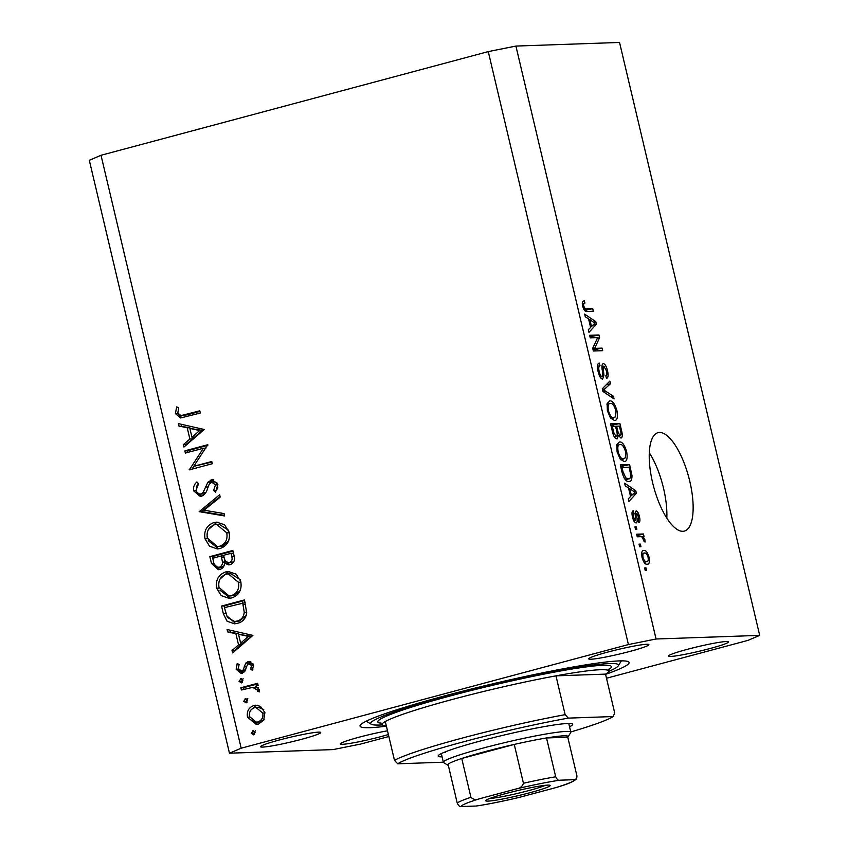 <?xml version="1.0" encoding="UTF-8"?>
<svg xmlns="http://www.w3.org/2000/svg" width="849" height="849" viewBox="0 0 849 849"><rect width="100%" height="100%" fill="white"/><g stroke="black" fill="none" stroke-linecap="round" stroke-linejoin="round"><path stroke-width="1.27" d="M659.503 432.491A50.919 18.2 75 0 0 658.017 432.703A50.919 18.2 75 0 0 653.083 484.577A50.919 18.2 75 0 0 682.861 531.304A50.919 18.2 75 0 0 684.347 531.092A50.919 18.2 75 0 0 689.282 479.218A50.919 18.2 75 0 0 659.503 432.491M605.581 674.371A138.217 10.602 166.7 0 0 629.098 662.496A138.217 10.602 166.7 0 0 619.282 660.904A138.217 10.602 166.7 0 0 467.672 689.94A138.217 10.602 166.7 0 0 360.072 726.086A138.217 10.602 166.7 0 0 369.877 727.678A138.217 10.602 166.7 0 0 386.412 726.182M646.705 644.285A30.914 2.377 166.7 0 0 612.787 650.78A30.914 2.377 166.7 0 0 588.718 658.866A30.914 2.377 166.7 0 0 590.915 659.227A30.914 2.377 166.7 0 0 624.832 652.732A30.914 2.377 166.7 0 0 648.901 644.646A30.914 2.377 166.7 0 0 646.705 644.285M318.534 732.146A30.914 2.377 166.7 0 0 284.627 738.63A30.914 2.377 166.7 0 0 260.558 746.717A30.914 2.377 166.7 0 0 262.744 747.078A30.914 2.377 166.7 0 0 296.662 740.583A30.914 2.377 166.7 0 0 320.731 732.496A30.914 2.377 166.7 0 0 318.534 732.146M387.505 730.798A30.914 2.377 166.7 0 0 356.156 738.014A30.914 2.377 166.7 0 0 340.269 743.936A30.914 2.377 166.7 0 0 342.455 744.297A30.914 2.377 166.7 0 0 388.386 734.544M726.415 641.504A30.914 2.377 166.7 0 0 692.497 647.999A30.914 2.377 166.7 0 0 668.428 656.086A30.914 2.377 166.7 0 0 670.625 656.447A30.914 2.377 166.7 0 0 704.543 649.952A30.914 2.377 166.7 0 0 728.612 641.865A30.914 2.377 166.7 0 0 726.415 641.504M203.41 448.24L185.369 453.069L184.849 450.851L207.814 444.706L193.71 466.334L211.783 461.495L212.314 463.713L189.338 469.858L203.41 448.24L205.925 448.155M201.553 496.23L200.247 496.421L193.668 490.828C193.116 487.241 194.198 484.291 196.915 481.977L198.57 483.75L196.023 490.202C196.777 492.982 198.464 494.245 201.064 494.001L203.113 492.505L207.888 482.19L212.239 479.696L217.853 484.524L215.529 492.144L213.64 490.52L215.444 484.906L211.677 482.062L209.098 484.492L207.591 488.419C206.668 492.123 204.662 494.723 201.553 496.23M203.718 493.906L200.322 494.107L203.718 493.906L205.766 492.42L203.113 492.505M217.44 483.261L214.988 481.871L211.677 482.062M199.218 511.671L219.647 494.744L220.209 497.121L204.057 510.207L224.104 513.592L224.667 515.969L199.218 511.671L201.807 511.257L199.144 511.353M205.012 538.786C203.76 530.689 206.732 525.287 213.906 522.559L216.665 522.135L224.539 524.767L229.113 532.121C230.419 540.325 227.436 545.78 220.156 548.496L217.333 548.932L209.512 546.183L205.012 538.786L207.506 538.701M216.686 588.198C215.444 580.1 218.405 574.688 225.579 571.971L228.349 571.547L236.213 574.179L240.787 581.533C242.103 589.737 239.11 595.191 231.83 597.908L229.018 598.343L221.196 595.595L216.686 588.198L219.191 588.113M227.076 629.491L252.896 635.381L232.615 652.934L232.042 650.525L238.548 644.9L235.895 633.704L227.649 631.911L227.076 629.491M253.607 730.702L252.726 730.734L255.135 732.284L253.702 734.852L251.304 733.303L253.204 730.66M606.494 678.245L747.98 640.379L759.696 635.381L619.537 42.45L515.916 46.069L488.26 51.609L628.419 644.55L241.18 748.213L229.463 753.201L333.084 749.593L360.74 744.042L388.853 736.518M488.26 51.609L101.02 155.282L241.18 748.213M253.915 705.498L255.92 705.19L260.452 706.379L264.867 712.513L263.721 720.111L258.329 724.176L256.387 724.473L247.483 717.161C246.571 711.335 248.715 707.45 253.915 705.498L257.247 705.254M246.04 698.716L245.17 698.738L247.568 700.287L246.136 702.855L243.737 701.316L245.637 698.674M258.574 687.998L252.875 687.329L241.381 689.993L240.851 687.775L257.64 683.275L258.16 685.493L255.698 686.162L259.497 689.823L259.38 691.903L257.311 691.171L257.343 689.95L252.599 687.34L255.061 687.255M241.328 678.754L240.447 678.786L242.856 680.336L241.424 682.904L239.025 681.354L240.925 678.722M248.141 661.573L249.213 661.403L253.618 664.958L252.323 670.222L250.529 669.097L251.559 665.51L248.746 663.769L247.367 664.788L244.661 671.718L241.137 673.427L236.16 669.256L237.211 663.494L239.121 664.544L238.198 668.598L241.647 671.06L243.111 670.02L245.743 663.09L248.141 661.573L250.317 661.498M253.331 664.077L248.746 663.769M244.31 670.965L241.084 671.145L244.31 670.965L245.764 669.925M237.518 623.325L234.526 623.803L227.054 621.203L223.34 613.71L221.536 606.059L244.501 599.903L246.709 612.957C245.796 618.528 242.74 621.988 237.518 623.325M211.433 563.322L209.852 556.647L232.828 550.492L233.963 555.32C235.311 559.831 234.027 562.961 230.132 564.691L228.774 564.903L224.571 563.142C224.327 566.432 222.746 568.533 219.817 569.467L218.373 569.69L211.433 563.322L213.98 563.237M178.407 423.619L204.227 429.498L183.946 447.052L183.384 444.643L189.879 439.018L187.226 427.822L178.98 426.039L178.407 423.619M177.791 413.07L181.039 415.586L199.812 410.81L200.332 413.028L180.55 417.973L175.414 413.58L176.656 406.904L178.725 407.743L177.791 413.07M101.02 155.282L89.304 160.27L229.463 753.201M597.654 337.594L590.246 337.849L589.641 335.291L598.938 334.962L599.585 337.69L594.64 348.377L602.047 348.122L602.663 350.679L593.355 351.008L592.708 348.26L597.654 337.594M600.147 377.083L601.983 376.585C602.886 375.778 602.981 373.709 602.291 370.355C601.58 366.322 601.909 364.072 603.268 363.605C604.987 363.913 606.409 366.28 607.513 370.684C608.531 375.385 608.202 377.943 606.526 378.367L605.793 375.81C606.908 375.534 607.12 373.868 606.441 370.801L603.851 366.174L603.098 367.012L603.947 375.269L602.62 379.153C600.763 378.76 599.245 376.192 598.078 371.469C596.964 366.269 597.367 363.478 599.256 363.096L599.988 365.654C598.704 366.036 598.439 368.031 599.214 371.65C599.903 374.621 600.827 376.266 601.983 376.585L600.158 377.094M603.851 366.174L601.962 367.309M614.06 398.913L602.917 391.453L602.291 388.8L609.847 381.084L610.473 383.727L603.66 389.956L613.434 396.25L614.06 398.913M607.385 410.852L607.12 403.519L609.72 400.898C612.416 400.505 614.814 403.721 616.926 410.534C618.03 417.252 617.202 420.563 614.464 420.467L610.527 418.069L607.385 410.852M615.101 420.382L614.464 420.467M617.096 451.923L616.83 444.589L619.43 441.968C622.126 441.576 624.524 444.791 626.636 451.604C627.74 458.311 626.912 461.633 624.164 461.538L620.237 459.139L617.096 451.923M624.811 461.453L624.164 461.538M628.525 487.931L625.235 485.872L624.609 483.198L635.774 490.764L636.368 493.269L628.929 501.483L628.302 498.819L630.563 496.559L628.525 487.931M646.567 570.422L645.24 570.475L644.635 567.907L645.962 567.854L646.567 570.422M759.696 635.381L656.075 639L628.419 644.55M515.916 46.069L656.075 639M647.246 564.256C645.314 564.659 643.574 562.399 642.046 557.475C641.25 552.603 641.876 550.258 643.913 550.46C645.834 550.11 647.543 552.37 649.05 557.231C649.846 562.059 649.241 564.394 647.246 564.256L647.766 564.182M640.953 546.682L639.626 546.724L639.021 544.156L640.348 544.113L640.953 546.682M640.783 536.653L637.27 536.78L636.665 534.212L643.436 533.979L644.041 536.547L642.958 536.579L644.879 539.571L645.081 542.012L643.892 541.078L642.269 537.067L640.783 536.653M636.856 529.351L635.53 529.405L634.925 526.836L636.251 526.783L636.856 529.351M636.071 522.91C634.606 522.676 633.396 520.681 632.452 516.914C631.677 513.295 631.911 511.236 633.184 510.716L633.916 513.284L633.46 517.062L635.296 520.352L635.572 517.306C634.893 513.73 635.094 511.607 636.166 510.939C637.514 511.236 638.607 513.114 639.435 516.563C640.22 519.991 640.04 521.976 638.894 522.485L638.161 519.928L638.49 516.691L636.909 513.496L636.824 517.221C637.482 520.681 637.228 522.581 636.071 522.91L636.336 522.867M635.423 520.331L633.789 520.766L635.774 519.747M636.909 513.496L635.285 514.664M628.929 481.425C626.275 481.967 623.973 478.889 622.009 472.193L620.29 464.912L629.587 464.583L631.985 475.482C632.027 479.781 631.009 481.765 628.929 481.425L629.703 481.319M616.873 438.827C615.016 438.678 613.519 436.216 612.373 431.451L610.58 423.842L619.876 423.513L621.691 431.175C622.657 435.325 622.413 437.617 620.948 438.042L618.348 435.346L617.223 438.774M588.559 318.842L585.269 316.783L584.643 314.109L595.807 321.675L596.391 324.18L588.962 332.394L588.325 329.73L590.596 327.47L588.559 318.842M584.961 303.104C583.879 302.817 583.454 303.804 583.709 306.043L585.014 308.58L592.719 308.654L593.334 311.222L587.02 311.434C585.375 311.997 583.9 310.172 582.594 305.969L582.34 302.085L584.229 300.535L584.961 303.104L582.223 303.804M666.815 518.123A50.919 18.2 75 0 0 649.294 452.697M644.699 568.193L645.962 567.854M648.127 557.485L649.05 557.231M644.073 562.356L646.577 561.688C648.01 561.942 648.509 560.446 648.074 557.199C646.98 554.068 645.792 552.678 644.529 553.028L641.621 553.75M642.109 557.751L643.022 557.506C644.126 560.648 645.304 562.038 646.577 561.688L644.104 562.409M644.529 553.028C643.086 552.763 642.587 554.259 643.022 557.506M639.085 544.453L640.348 544.113M637.015 535.698L643.436 533.979M641.876 536.876L642.958 536.579M643.722 539.879L644.879 539.571M634.988 527.123L636.251 526.783M631.985 513.804L633.916 513.284M632.547 517.306L633.46 517.062M638.522 516.818L639.435 516.563M633.641 491.338L635.774 490.764M632.866 494.203L636.368 493.269M633.067 490.966L629.809 488.737L631.454 495.678L635.105 492.049L633.067 490.966M628.78 489.013L629.809 488.737M630.425 495.954L631.454 495.678M620.64 466.43L629.587 464.583M623.017 466.345L623.272 467.396M630.786 475.811L631.985 475.482M625.31 479.674L628.334 478.868C629.82 479.165 630.637 477.881 630.775 475.026L629.109 467.194L621.977 467.438L623.017 471.842L625.83 477.955L629.035 478.762L625.373 479.738M620.948 467.714L621.977 467.438M624.302 478.369L625.83 477.955M621.988 472.118L623.017 471.842M625.607 451.88L626.636 451.604M620.725 459.744L625.437 457.823L625.554 451.657C623.919 446.447 622.073 444.069 620.014 444.536L616.639 445.375M617.149 452.135L618.178 451.859C619.77 456.953 621.574 459.33 623.591 458.969L620.768 459.787M620.014 444.536C617.976 444.441 617.361 446.882 618.178 451.859M610.93 425.36L619.876 423.513M613.318 425.275L613.562 426.325M617 435.707L618.348 435.346M618.624 435.898L620.194 435.473C621.192 435.102 621.256 433.383 620.386 430.326L619.399 426.124L616.618 426.219L618.38 433.277L620.386 435.441L618.634 435.908M615.589 426.495L616.618 426.219M617.159 433.595L618.38 433.277M615.536 426.251L612.267 426.368L614.177 433.945L616.47 436.227L614.273 436.811L616.257 436.259C617.35 435.94 617.488 434.189 616.65 430.984L615.536 426.251M611.238 426.644L612.267 426.368M613.137 434.221L614.177 433.945M612.447 431.738L613.477 431.462M615.896 410.81L616.926 410.534M611.015 418.674L615.727 416.753L615.843 410.587C614.209 405.376 612.362 402.999 610.314 403.466L606.939 404.315M607.438 411.065L608.468 410.789C610.06 415.883 611.864 418.26 613.88 417.899L611.057 418.727M610.314 403.466C608.266 403.381 607.651 405.822 608.468 410.789M606.122 384.894L610.473 383.727M602.631 390.232L603.66 389.956M611.036 396.886L613.434 396.25M597.431 366.344L599.988 365.654M598.184 371.926L599.214 371.65M606.473 370.96L607.513 370.684M602.716 375.598L603.947 375.269M590.002 336.798L598.938 334.962M592.379 336.724L592.623 337.775M597.325 338.295L599.585 337.69M592.846 348.854L594.64 348.377M593.111 349.958L602.047 348.122M595.489 349.873L595.733 350.924M593.674 322.249L595.807 321.675M592.899 325.114L596.391 324.18M593.101 321.877L589.843 319.649L591.488 326.589L595.128 322.96L593.101 321.877M588.813 319.924L589.843 319.649M590.458 326.865L591.488 326.589M582.679 306.319L583.709 306.043M583.613 308.962L585.014 308.58M584.6 310.469L592.719 308.654M586.16 310.405L586.394 311.413M254.604 734.321L253.957 733.207L251.304 733.303M253.957 733.207L255.39 730.639M257.725 724.324L251.283 720.005M249.68 717.087L247.483 717.161M250.933 710.008L256.578 705.402M260.452 721.873L257.799 721.968C261.747 720.483 263.423 717.511 262.797 713.054L255.952 707.482L254.424 707.716C250.487 709.202 248.853 712.162 249.542 716.598L256.345 722.191L260.452 721.873L264.135 719.368M263.774 709.679L258.605 707.387L255.952 707.482M264.962 712.98L262.797 713.054M256.345 722.191L257.799 721.968M247.038 702.325L246.401 701.221L243.737 701.316M246.401 701.221L247.823 698.653M243.896 689.314L243.514 687.679L240.851 687.775M243.514 687.679L257.778 683.859M259.55 691.086L257.311 691.171M259.507 689.876L257.343 689.95M242.326 682.373L241.678 681.269L239.025 681.354M241.678 681.269L243.111 678.691M252.991 669.012L250.529 669.097M253.702 665.436L251.559 665.51M242.474 673.183L239.248 670.402M238.389 669.182L236.16 669.256M245.616 669.935L243.111 670.02M246.539 666.741L244.194 666.815M247.494 664.629L248.407 663.005L245.743 663.09M248.407 663.005L250.795 661.477M234.844 651.003L234.706 650.43L232.042 650.525M234.706 650.43L241.201 644.805L238.548 644.9M241.201 644.805L240.798 643.096M238.707 634.267L238.558 633.609L235.895 633.704M238.558 633.609L227.649 631.911M230.302 631.826L229.899 630.107M240.628 643.096L243.281 643.011L251.028 636.304L238.537 634.267L240.628 643.096L248.375 636.4L238.537 634.267M251.028 636.304L248.375 636.4M224.582 607.597L224.189 605.963L221.536 606.059M224.189 605.963L244.639 600.487M235.81 623.675L226.524 615.546M245.159 602.663L224.412 607.64L227.341 617.382L234.611 621.479L239.662 621.022L246.242 615.419M246.751 612.171L244.236 612.256L242.676 602.758M239.662 621.022L236.998 621.107C241.339 619.929 243.759 616.979 244.236 612.256M234.611 621.479L236.998 621.107M220.188 578.848L228.243 571.876L225.579 571.971M228.243 571.876L229.655 571.579M230.366 598.216L219.987 590.172M233.974 595.595L231.31 595.69C237.136 593.409 239.524 588.941 238.463 582.276L228.285 573.839L226.121 574.179C220.326 576.45 217.96 580.886 219.021 587.476L229.092 596.03L233.974 595.595L240.15 590.554M240.203 579.644L230.949 573.754L228.285 573.839M240.925 582.191L238.463 582.276M229.092 596.03L231.31 595.69M212.897 558.186L212.515 556.551L209.852 556.647M212.515 556.551L232.966 551.075M230.079 564.702L227.224 563.046L224.571 563.142M219.711 569.499L214.447 564.468M225.049 563.12L224.72 559.311M221.95 567.164L218.511 567.365L221.95 567.164L223.998 565.795M232.223 562.388L228.805 562.6L232.223 562.388L234.069 561.115M231.703 556.35L230.992 553.346L223.627 555.31L223.987 556.806C224.444 560.595 226.301 562.484 229.559 562.484C231.926 561.285 232.647 559.236 231.703 556.35L234.175 556.265M233.475 553.261L230.992 553.346M221.621 557.411L221.271 555.946L212.738 558.228L213.481 561.391C213.969 565.285 215.911 567.238 219.297 567.249C221.472 566.389 222.523 564.67 222.449 562.112L221.621 557.411L224.115 557.326M223.765 555.862L221.271 555.946M225.102 562.017L222.449 562.112M208.514 529.436L216.559 522.464L213.906 522.559M216.559 522.464L217.981 522.167M218.681 548.804L208.302 540.76M222.289 546.194L219.636 546.278C225.463 543.997 227.84 539.529 226.779 532.864L216.612 524.438L214.436 524.767C208.642 527.038 206.275 531.474 207.347 538.064L217.408 546.618L222.289 546.194L228.466 541.142M228.519 530.232L219.265 524.342L216.612 524.438M229.241 532.779L226.779 532.864M217.408 546.618L219.636 546.278M201.807 511.257L220.061 496.474M224.529 515.407L201.882 511.576M196.183 490.743L193.668 490.828M196.31 487.029L198.21 483.368M209.905 483.23L210.541 482.094L207.888 482.19M210.541 482.094L213.715 479.781M213.439 479.791L211.061 479.876M216.58 490.68L213.64 490.52M216.293 490.425L217.864 487.825M217.917 484.821L215.444 484.906M201.584 496.219L196.639 491.783M187.894 452.4L187.502 450.766L184.849 450.851M187.502 450.766L207.825 445.322M211.921 462.079L193.71 466.334M191.524 469.274L189.221 469.359M191.948 469.157L193.848 466.324M186.175 445.131L186.037 444.547L183.384 444.643M186.037 444.547L192.532 438.922L189.879 439.018M192.532 438.922L192.129 437.214M190.038 428.384L189.889 427.726L187.226 427.822M189.889 427.726L178.98 426.039M181.633 425.943L181.23 424.224M191.959 437.224L194.612 437.129L202.359 430.422L189.868 428.395L191.959 437.224L199.706 430.517L189.868 428.395M202.359 430.422L199.706 430.517M181.039 415.586L187.183 414.811L199.94 411.394M182.068 417.804L178.248 414.142M177.919 413.495L175.414 413.58M442.106 756.884A69.109 5.306 -13.3 0 1 438.275 755.631A69.109 5.306 -13.3 0 1 494.521 737.356A69.109 5.306 -13.3 0 1 567.779 723.486A69.109 5.306 -13.3 0 1 572.385 723.921A69.109 5.306 -13.3 0 1 569.53 726.765M443.783 752.469A65.469 5.02 166.7 0 0 445.523 752.458M570.761 731.965A112.758 8.649 166.7 0 0 613.18 716.545L614.697 712.937L605.517 674.117A116.398 8.925 166.7 0 0 608.691 671.05A116.398 8.925 166.7 0 0 600.434 669.712A116.398 8.925 166.7 0 0 555.957 675.846L565.137 714.667A116.398 8.925 -13.3 0 0 394.488 760.354L385.308 721.523A116.398 8.925 166.7 0 0 382.146 724.6A116.398 8.925 166.7 0 0 386.348 725.927M608.68 671.4A127.308 9.763 166.7 0 0 618.284 665.828A127.308 9.763 166.7 0 0 609.444 663.547A127.308 9.763 166.7 0 0 465.135 691.457A127.308 9.763 166.7 0 0 371.225 724.229A127.308 9.763 166.7 0 0 379.726 725.035A127.308 9.763 166.7 0 0 382.305 724.919M613.18 716.545L568.321 718.116A112.758 8.649 166.7 0 0 397.672 763.803L442.531 762.232A112.758 8.649 166.7 0 0 443.327 762.094M568.321 718.116L565.137 714.667M397.672 763.803L394.488 760.354M605.517 674.117L555.957 675.846A116.398 8.925 166.7 0 0 385.308 721.523M488.079 801.106A33.1 2.536 -13.3 0 1 485.777 800.511A33.1 2.536 -13.3 0 1 512.722 791.767A33.1 2.536 -13.3 0 1 547.807 785.123A33.1 2.536 -13.3 0 1 550.014 785.336A33.1 2.536 -13.3 0 1 525.595 793.847A33.1 2.536 -13.3 0 1 488.079 801.106M448.017 765.299L443.656 762.625A65.469 5.02 -13.3 0 1 443.38 762.296A65.469 5.02 -13.3 0 1 494.351 745.167A65.469 5.02 -13.3 0 1 566.166 731.424A65.469 5.02 -13.3 0 1 570.815 732.167A65.469 5.02 -13.3 0 1 570.708 732.591L568.013 736.932A61.839 4.744 166.7 0 0 563.715 735.828A61.839 4.744 166.7 0 0 546.523 737.951A61.839 4.744 166.7 0 0 514.261 744.424L461.75 758.486A61.839 4.744 166.7 0 0 448.081 764.312A61.839 4.744 166.7 0 0 448.017 765.299A61.839 4.744 166.7 0 0 448.346 765.448M555.702 776.782C557.093 779.573 558.451 780.719 559.767 780.199A58.199 4.468 166.7 0 0 516.288 788.923C519.949 788.434 522.326 786.545 523.43 783.256A61.839 4.744 -13.3 0 1 555.702 776.782L546.523 737.951L567.779 737.219A61.839 4.744 166.7 0 0 568.013 736.932M523.43 783.256L514.261 744.424A61.839 4.744 166.7 0 0 461.75 758.486L470.93 797.307C473.371 799.662 476.31 800.119 479.738 798.697A58.199 4.468 166.7 0 0 461.325 806.55L476.109 806.03A58.199 4.468 166.7 0 0 519.599 797.307L556.137 787.532A58.199 4.468 166.7 0 0 574.561 779.679L559.767 780.199M461.325 806.55C459.999 807.07 458.64 805.934 457.25 803.133A61.839 4.744 -13.3 0 1 470.93 797.307M448.081 764.312L457.25 803.133M519.599 797.307L518.888 797.487C502.321 801.382 488.196 804.215 476.533 805.998L476.109 806.03M574.561 779.679L576.62 778.692C574.423 781.26 567.917 784.115 557.093 787.256L556.137 787.532M576.62 778.692L576.959 776.039L567.779 737.219M516.288 788.923L479.738 798.697M489.809 798.453A30.914 2.377 166.7 0 0 517.986 793.306A30.914 2.377 166.7 0 0 545.493 785.293M635.604 517.55L636.824 517.221M630.202 471.821L631.231 471.545M620.651 431.451L621.691 431.175M616.661 431.027L617.69 430.751M602.472 389.553L604.891 388.906M603.119 391.591L605.379 390.986M602.397 371.225L603.406 370.96M583.91 309.524L586.341 308.877M225.908 613.625L223.34 613.71M245.573 604.403L243.09 604.488M208.111 486.986L205.723 487.071M187.183 414.811L184.53 414.906M381.371 723.221A120.027 9.212 -13.3 0 1 458.142 693.866A120.027 9.212 -13.3 0 1 602.875 665.298A120.027 9.212 -13.3 0 1 607.544 670.169M603.65 366.206L601.941 366.662M382.146 724.6L380.872 722.87M618.284 665.828L621.362 660.862M371.225 724.229L366.248 721.172M608.691 671.05L609.051 668.927M570.815 732.167L568.756 723.465M443.38 762.296L441.321 753.583"/></g></svg>
